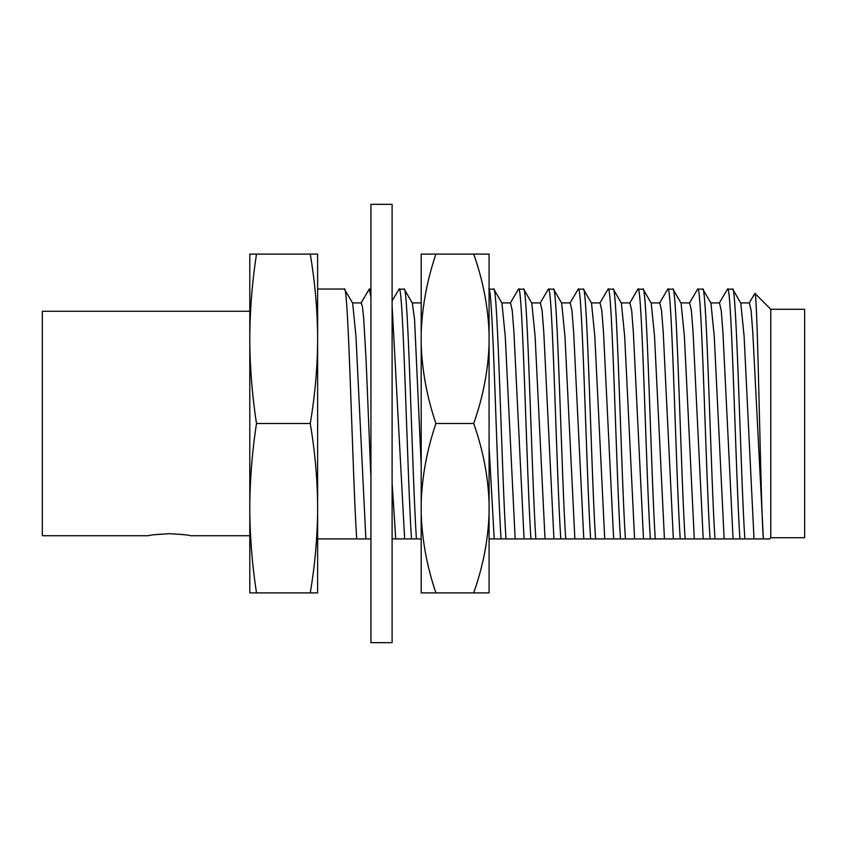 <?xml version="1.0" encoding="UTF-8"?>
<svg xmlns="http://www.w3.org/2000/svg" width="847" height="847" viewBox="0 0 847 847"><rect width="100%" height="100%" fill="white"/><g stroke="black" fill="none" stroke-linecap="round" stroke-linejoin="round"><path stroke-width="1.27" d="M249.801 311.273L42.35 311.273L42.35 535.728L148.225 535.728C149.474 535.06 156.536 534.393 169.4 533.716C182.264 534.393 189.315 535.06 190.575 535.728L249.801 535.728M749.076 303.184L754.889 293.39L770.77 309.271L770.77 537.729L769.5 539.01M754.889 293.39C757.726 290.055 760.553 508.719 763.391 538.904L769.425 539.01M719.495 302.908L721.231 310.468L722.925 332.193L733.068 538.904L739.918 538.904C735.789 477.973 731.67 281.437 727.552 289.039L719.219 303.184M727.552 289.039L732.761 289.282L740.797 303.184L744.1 336.301L754.01 538.904L739.918 538.904M689.638 302.908L691.374 310.468L693.068 332.193L703.211 538.904L710.061 538.904C705.932 477.973 701.814 281.437 697.695 289.039L689.363 303.184M697.695 289.039L702.904 289.282L710.94 303.184L714.243 336.301L724.153 538.904L710.061 538.904M659.781 302.908L661.518 310.468L663.212 332.193L673.354 538.904L680.205 538.904C676.075 477.973 671.957 281.437 667.838 289.039L659.506 303.184M667.838 289.039L673.047 289.282L681.094 303.184L684.387 336.301L694.296 538.904L697.092 538.904M629.924 302.908L631.661 310.468L633.355 332.193L643.498 538.904L650.348 538.904C646.219 477.973 642.1 281.437 637.982 289.039L629.649 303.184M637.982 289.039L643.191 289.282L651.237 303.184L654.53 336.301L664.44 538.904L650.348 538.904M600.068 302.908L601.804 310.468L603.498 332.193L613.641 538.904L620.491 538.904C616.362 477.973 612.243 281.437 608.125 289.039L599.792 303.184M608.125 289.039L613.334 289.282L621.38 303.184L624.673 336.301L634.583 538.904L637.378 538.904M570.211 302.908L571.947 310.468L573.641 332.193L583.784 538.904L590.634 538.904C586.505 477.973 582.387 281.437 578.268 289.039L569.936 303.184M578.268 289.039L583.477 289.282L591.524 303.184L594.816 336.301L604.726 538.904L590.634 538.904M540.354 302.908L542.091 310.468L543.785 332.193L553.927 538.904L560.778 538.904C556.648 477.973 552.53 281.437 548.411 289.039L540.079 303.184M548.411 289.039L553.62 289.282L561.667 303.184L564.96 336.301L574.869 538.904L577.665 538.904M510.497 302.908L512.234 310.468L513.928 332.193L524.071 538.904L530.921 538.904C526.792 477.973 522.673 281.437 518.555 289.039L510.222 303.184M518.555 289.039L523.764 289.282L531.81 303.184L535.103 336.301L545.013 538.904L547.808 538.904M489.079 289.039L493.907 289.282L501.953 303.184L505.246 336.301L515.156 538.904L501.064 538.904C496.935 477.973 492.816 281.437 488.698 289.039M392.108 305.534L404.644 538.904L411.494 538.904C407.365 477.973 403.246 281.437 399.128 289.039L392.108 300.907M399.128 289.039L404.337 289.282L412.383 303.184L414.575 319.541L421.192 465.035M370.933 297.191L369.271 289.039L360.938 303.184M369.271 289.039L370.933 289.039M317.625 289.039L344.337 289.039L352.67 303.184L355.962 336.301L365.872 538.904L317.625 538.904M770.77 537.729L804.65 537.729L804.65 309.271L770.77 309.271M182.666 534.51L169.4 533.716L155.054 534.648M749.351 302.908L751.088 310.468L752.782 332.193L763.391 538.904M762.925 538.904L754.01 538.904M733.068 538.904L724.153 538.904M703.211 538.904L680.205 538.904M673.354 538.904L664.44 538.904M643.498 538.904L620.491 538.904M613.641 538.904L604.726 538.904M583.784 538.904L560.778 538.904M553.927 538.904L530.921 538.904M524.071 538.904L515.156 538.904M489.079 447.068L494.214 538.904L501.064 538.904M494.214 538.904L489.079 538.904M421.192 538.904L411.494 538.904M404.644 538.904L392.108 538.904M370.933 538.904L365.872 538.904M249.801 254.1L249.801 333.358C250.204 306.963 252.438 280.548 256.493 254.1L249.801 254.1M317.625 333.358L317.625 254.1L310.267 254.1C314.735 280.526 317.18 306.942 317.625 333.358L317.625 344.253C317.202 370.499 314.745 396.925 310.267 423.5C314.724 449.873 317.18 476.289 317.625 502.747L317.625 513.642C317.18 540.068 314.735 566.484 310.267 592.9L317.625 592.9L317.625 513.642M249.801 344.253L249.801 502.747C250.193 476.48 252.427 450.064 256.493 423.5C252.438 397.095 250.204 370.668 249.801 344.253L249.801 333.358M256.493 423.5L310.267 423.5M256.493 254.1L310.267 254.1M317.625 344.253L317.625 502.747M249.801 513.642L249.801 592.9L256.493 592.9C252.438 566.463 250.204 540.037 249.801 513.642L249.801 502.747M256.493 592.9L310.267 592.9M392.108 482.811L395.729 538.904M361.214 302.908L362.463 306.794L363.681 318.197L366.095 360.166L370.933 477.57M344.337 289.039C348.456 281.437 352.574 477.973 356.703 538.904M404.051 289.039C408.169 281.437 412.288 477.973 416.417 538.904M493.61 289.039C497.74 281.437 501.858 477.973 505.987 538.904M523.467 289.039C527.596 281.437 531.715 477.973 535.844 538.904M553.324 289.039C557.453 281.437 561.572 477.973 565.701 538.904M583.181 289.039C587.31 281.437 591.428 477.973 595.557 538.904M613.037 289.039C617.167 281.437 621.285 477.973 625.414 538.904M642.894 289.039C647.023 281.437 651.142 477.973 655.271 538.904M672.751 289.039C676.88 281.437 680.999 477.973 685.128 538.904M702.608 289.039C706.737 281.437 710.855 477.973 714.984 538.904M732.464 289.039C736.594 281.437 740.712 477.973 744.841 538.904M421.192 254.1L421.192 333.358C422.102 306.826 427.004 280.41 435.909 254.1L421.192 254.1M489.079 333.358L489.079 254.1L473.695 254.1C482.959 280.198 488.094 306.614 489.079 333.358L489.079 344.253C488.116 370.88 482.981 397.307 473.695 423.5C482.991 449.778 488.116 476.194 489.079 502.747L489.079 513.642C488.105 540.312 482.97 566.728 473.695 592.9L489.079 592.9L489.079 513.642M421.192 344.253L421.192 502.747C422.113 476.13 427.015 449.715 435.909 423.5C427.015 397.232 422.113 370.817 421.192 344.253L421.192 333.358M435.909 423.5L473.695 423.5M435.909 254.1L473.695 254.1M489.079 344.253L489.079 502.747M421.192 513.642L421.192 592.9L435.909 592.9C427.036 566.77 422.134 540.354 421.192 513.642L421.192 502.747M435.909 592.9L473.695 592.9M370.933 204.339L370.933 642.661L392.108 642.661L392.108 204.339L370.933 204.339M749.394 302.908L740.638 302.908M719.537 302.908L710.781 302.908M689.68 302.908L680.924 302.908M659.824 302.908L651.068 302.908M629.967 302.908L621.211 302.908M600.11 302.908L591.354 302.908M570.253 302.908L561.497 302.908M540.397 302.908L531.641 302.908M510.54 302.908L501.784 302.908M420.97 302.908L412.214 302.908M361.256 302.908L352.5 302.908M421.192 302.252L420.811 302.908"/></g></svg>
